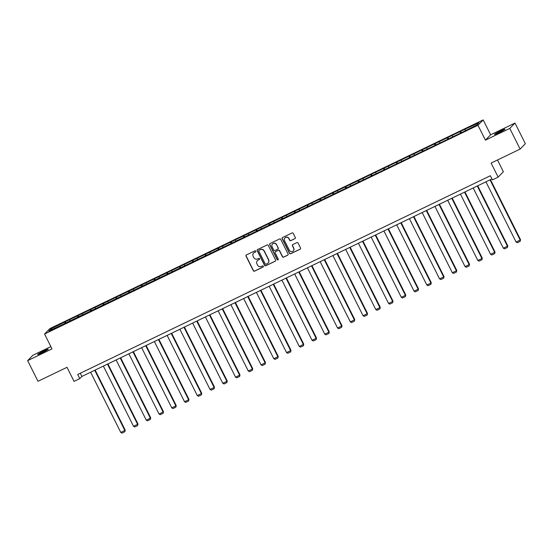 <?xml version="1.0" encoding="UTF-8"?>
<svg xmlns="http://www.w3.org/2000/svg" width="553" height="553" viewBox="0 0 553 553"><rect width="100%" height="100%" fill="white"/><g stroke="black" fill="none" stroke-linecap="round" stroke-linejoin="round"><path stroke-width="0.83" d="M255.79 251.124A0.636 0.622 -135.8 0 0 254.947 250.827L246.417 254.933A0.912 0.885 -135.8 0 0 246.023 256.129L253.336 270.742A0.912 0.885 -135.8 0 0 254.546 271.164L263.069 267.058A0.636 0.622 -135.8 0 0 263.346 266.221A0.636 0.622 -135.8 0 0 262.502 265.924L261.396 266.456A2.91 2.841 -135.8 0 1 257.532 265.094L256.924 263.878A2.91 2.841 -135.8 0 1 258.189 260.041L259.295 259.509A0.636 0.622 -135.8 0 0 259.571 258.673A0.636 0.622 -135.8 0 0 258.721 258.375L257.622 258.908A2.91 2.841 -135.8 0 1 253.751 257.546L253.143 256.329A2.91 2.841 -135.8 0 1 254.408 252.493L255.514 251.961A0.636 0.622 -135.8 0 0 255.79 251.124M500.624 130.909A5.931 0.435 -26.6 0 0 494.417 134.49A5.931 0.435 -26.6 0 0 498.813 132.761A5.931 0.435 -26.6 0 0 505.027 129.181A5.931 0.435 -26.6 0 0 500.624 130.909M43.832 350.913A5.931 0.435 -26.6 0 0 37.625 354.501A5.931 0.435 -26.6 0 0 42.028 352.766A5.931 0.435 -26.6 0 0 48.235 349.185A5.931 0.435 -26.6 0 0 43.832 350.913M294.901 238.682A0.912 0.885 -135.8 0 0 295.295 237.486L293.242 233.387A0.912 0.885 -135.8 0 0 292.032 232.965L282.562 237.527A0.912 0.885 -135.8 0 0 282.168 238.723L289.482 253.329A0.912 0.885 -135.8 0 0 290.691 253.751L300.161 249.196A0.912 0.885 -135.8 0 0 300.555 247.993L298.081 243.044A0.912 0.885 -135.8 0 0 296.871 242.622L292.82 244.571A0.912 0.885 -135.8 0 0 292.419 245.767L293.65 248.228A2.433 2.378 -135.8 0 1 293.249 250.958A2.433 2.378 -135.8 0 1 289.357 250.295L284.539 240.679A2.433 2.378 -135.8 0 1 284.947 237.942A2.433 2.378 -135.8 0 1 288.832 238.606L289.641 240.209A0.912 0.885 -135.8 0 0 290.843 240.638L295.039 238.543A0.912 0.885 -135.8 0 0 295.212 238.433M50.862 346.6L32.869 355.261L27.65 360.625L37.998 381.294L67.017 367.316L74.061 381.37L79.777 378.618L77.71 374.485L490.359 175.736L492.426 179.87L498.149 177.112L503.368 171.755L497.479 159.99M509.776 128.414L515.002 123.049L490.642 134.787L485.416 140.144L509.776 128.414L520.131 149.082L491.112 163.059L498.149 177.112M485.416 140.144L477.965 125.261L44.558 334.012L49.777 328.648L483.191 119.904L477.965 125.261M27.65 360.625L52.01 348.895L44.558 334.012M268.288 245.408A0.912 0.885 -135.8 0 0 267.078 244.986L257.608 249.541A0.912 0.885 -135.8 0 0 257.214 250.744L264.528 265.35A0.912 0.885 -135.8 0 0 265.737 265.772L275.207 261.21A0.912 0.885 -135.8 0 0 275.601 260.014L268.288 245.408M270.085 243.534L279.555 238.972A0.912 0.885 -135.8 0 1 280.765 239.401L288.078 254.007A0.912 0.885 -135.8 0 1 287.684 255.203L283.634 257.152A0.912 0.885 -135.8 0 1 282.424 256.73L279.459 250.806A0.912 0.885 -135.8 0 0 278.249 250.378L275.56 251.677A0.912 0.885 -135.8 0 0 275.166 252.873L278.256 259.039A0.636 0.622 -135.8 0 1 278.145 259.758A0.636 0.622 -135.8 0 1 277.129 259.585L269.691 244.73A0.912 0.885 -135.8 0 1 270.085 243.534M515.002 123.049L525.35 143.718L520.131 149.082M460.663 131.31L65.351 321.708L50.938 328.931L48.795 331.129L462.398 132.208L476.81 124.985L478.953 122.78L465.571 128.946L460.663 131.31L461.368 132.706M460.511 133.114L460.151 131.835M452.596 136.646L452.306 135.616M447.757 139.259L447.398 137.98M439.842 142.792L439.552 141.762M435.004 145.398L434.644 144.119M427.089 148.93L426.798 147.9M422.25 151.543L421.898 150.264M414.335 155.075L414.045 154.045M409.503 157.681L409.144 156.402M401.582 161.213L401.298 160.183M396.75 163.826L396.39 162.547M388.835 167.359L388.545 166.329M383.996 169.965L383.637 168.686M376.081 173.497L375.791 172.467M371.243 176.11L370.883 174.831M363.328 179.642L363.038 178.612M358.496 182.248L358.137 180.969M350.574 185.78L350.284 184.75M345.743 188.393L345.383 187.114M337.821 191.926L337.537 190.896M332.989 194.532L332.63 193.253M325.074 198.064L324.784 197.034M320.235 200.677L319.876 199.398M312.321 204.209L312.03 203.179M307.482 206.815L307.122 205.543M299.567 210.347L299.277 209.317M294.735 212.96L294.376 211.681M286.813 216.493L286.523 215.463M281.982 219.099L281.622 217.827M274.06 222.631L273.776 221.601M269.228 225.244L268.869 223.965M261.313 228.776L261.023 227.746M256.474 231.382L256.115 230.11M248.56 234.914L248.269 233.884M243.721 237.527L243.361 236.249M235.806 241.06L235.516 240.03M230.974 243.666L230.615 242.394M223.053 247.198L222.762 246.168M218.221 249.811L217.861 248.532M210.299 253.343L210.016 252.313M205.467 255.956L205.108 254.677M197.552 259.488L197.262 258.451M192.714 262.094L192.354 260.816M184.799 265.627L184.508 264.597M179.96 268.24L179.601 266.961M172.045 271.772L171.755 270.742M167.213 274.378L166.854 273.099M159.292 277.91L159.001 276.88M154.46 280.523L154.1 279.244M146.538 284.055L146.255 283.025M141.706 286.661L141.347 285.383M133.791 290.194L133.501 289.164M128.953 292.807L128.593 291.528M121.038 296.339L120.748 295.309M116.199 298.945L115.84 297.666M108.284 302.477L107.994 301.447M103.452 305.09L103.093 303.811M95.531 308.622L95.24 307.592M90.699 311.228L90.339 309.95M82.777 314.761L82.494 313.731M77.945 317.374L77.586 316.095M70.031 320.906L69.74 319.876M65.192 323.512L64.832 322.233M52.093 329.54L50.938 328.931M490.642 134.787L483.191 119.904M79.777 378.618L81.899 376.441L491.963 178.937M465.343 130.508L465.059 129.478M80.289 373.24L81.899 376.441M66.049 323.104L65.351 321.708M78.803 316.959L78.104 315.563M91.549 310.821L90.851 309.424M104.303 304.675L103.605 303.279M117.056 298.537L116.358 297.141M129.81 292.392L129.112 290.996M142.563 286.254L141.865 284.857M155.31 280.108L154.612 278.712M168.064 273.97L167.365 272.574M180.817 267.825L180.119 266.428M193.571 261.68L192.873 260.29M206.324 255.541L205.626 254.145M219.071 249.396L218.373 248.007M231.825 243.258L231.126 241.861M244.578 237.113L243.88 235.723M257.332 230.974L256.633 229.578M270.085 224.829L269.387 223.44M282.832 218.691L282.134 217.294M295.585 212.546L294.887 211.156M308.339 206.407L307.641 205.011M321.093 200.262L320.394 198.866M333.846 194.124L333.148 192.727M346.593 187.979L345.895 186.582M359.346 181.84L358.648 180.444M372.1 175.695L371.402 174.299M384.853 169.557L384.155 168.16M397.607 163.412L396.902 162.015M410.354 157.273L409.655 155.877M423.107 151.128L422.409 149.732M435.861 144.99L435.163 143.593M448.614 138.844L447.916 137.448M255.749 251.76A0.636 0.622 -135.8 0 1 255.652 251.815L254.553 252.348A2.91 2.841 -135.8 0 0 253.696 252.991M257.477 260.539A2.91 2.841 -135.8 0 1 258.327 259.896L259.433 259.364A0.636 0.622 -135.8 0 0 259.53 259.309M246.251 255.044A0.912 0.885 -135.8 0 0 246.161 255.984L253.481 270.597A0.912 0.885 -135.8 0 0 254.684 271.018L263.214 266.912A0.636 0.622 -135.8 0 0 263.311 266.857M257.442 249.652A0.912 0.885 -135.8 0 0 257.359 250.599L264.673 265.205A0.912 0.885 -135.8 0 0 265.882 265.627L275.346 261.071A0.912 0.885 -135.8 0 0 275.518 260.961M259.06 250.253A0.636 0.622 -135.8 0 0 258.783 251.09L265.205 263.912A0.636 0.622 -135.8 0 0 266.055 264.21L267.217 263.65A2.91 2.841 -135.8 0 0 268.481 259.82L264.092 251.055A2.91 2.841 -135.8 0 0 260.228 249.693L259.205 250.108A0.636 0.622 -135.8 0 0 258.97 250.309M268.074 263.014A2.91 2.841 -135.8 0 0 268.627 259.675L268.481 259.82M259.205 250.108L260.366 249.548A2.91 2.841 -135.8 0 1 264.237 250.91L268.627 259.675M275.387 251.781A0.912 0.885 -135.8 0 1 275.698 251.532L278.387 250.233A0.912 0.885 -135.8 0 1 279.597 250.661L282.562 256.585A0.912 0.885 -135.8 0 0 283.772 257.007L287.823 255.057A0.912 0.885 -135.8 0 0 287.995 254.947M269.919 243.645A0.912 0.885 -135.8 0 0 269.836 244.585L277.267 259.44A0.636 0.622 -135.8 0 0 278.214 259.675M276.376 244.661A2.433 2.378 -135.8 0 0 272.491 243.997A2.433 2.378 -135.8 0 0 272.083 246.728L273.783 250.115A0.912 0.885 -135.8 0 0 274.993 250.537L277.682 249.244A0.912 0.885 -135.8 0 0 278.076 248.048L276.521 244.516A2.433 2.378 -135.8 0 0 272.56 243.921M277.993 248.988A0.912 0.885 -135.8 0 0 278.214 247.903L278.076 248.048M276.521 244.516L278.214 247.903M285.016 237.873A2.433 2.378 -135.8 0 1 288.977 238.461L289.779 240.064A0.912 0.885 -135.8 0 0 290.989 240.493L295.039 238.543M293.318 250.882A2.433 2.378 -135.8 0 0 293.795 248.083L293.65 248.228M292.648 244.682A0.912 0.885 -135.8 0 0 292.565 245.629L293.795 248.083M282.396 237.631A0.912 0.885 -135.8 0 0 282.313 238.578L289.627 253.184A0.912 0.885 -135.8 0 0 290.837 253.613L300.3 249.05A0.912 0.885 -135.8 0 0 300.473 248.94M94.715 370.268L124.854 430.455L120.768 432.425L90.623 372.238M125.206 430.096L124.881 431.72L125.206 430.096L95.144 370.061M124.881 431.72L122.026 433.096L120.768 432.425M107.469 364.13L137.607 424.317L133.522 426.287L103.376 366.093M137.96 423.951L137.635 425.575L137.96 423.951L107.897 363.922M137.635 425.575L134.773 426.957L133.522 426.287M120.215 357.985L150.361 418.172L146.268 420.142L116.13 359.955M150.713 417.812L150.388 419.437L150.713 417.812L120.651 357.777M150.388 419.437L147.527 420.812L146.268 420.142M132.969 351.846L163.107 412.033L159.022 414.003L128.884 353.809M163.46 411.667L163.142 413.291L163.46 411.667L133.397 351.639M163.142 413.291L160.28 414.674L159.022 414.003M145.722 345.701L175.861 405.888L171.776 407.858L141.637 347.671M176.213 405.529L175.895 407.153L176.213 405.529L146.151 345.494M175.895 407.153L173.034 408.529L171.776 407.858M158.476 339.556L188.614 399.75L184.529 401.72L154.384 341.526M188.967 399.384L188.642 401.008L188.967 399.384L158.905 339.355M188.642 401.008L185.787 402.39L184.529 401.72M171.23 333.418L201.368 393.605L197.283 395.575L167.137 335.388M201.721 393.245L201.396 394.87L201.721 393.245L171.658 333.21M201.396 394.87L198.534 396.245L197.283 395.575M183.976 327.272L214.122 387.466L210.029 389.43L179.891 329.242M214.474 387.1L214.149 388.724L214.474 387.1L184.412 327.065M214.149 388.724L211.287 390.107L210.029 389.43M196.73 321.134L226.868 381.321L222.783 383.291L192.644 323.104M227.221 380.962L226.903 382.586L227.221 380.962L197.158 320.927M226.903 382.586L224.041 383.962L222.783 383.291M209.483 314.989L239.622 375.183L235.537 377.146L205.398 316.959M239.974 374.816L239.656 376.441L239.974 374.816L209.912 314.781M239.656 376.441L236.795 377.817L235.537 377.146M222.237 308.851L252.375 369.038L248.29 371.008L218.145 310.821M252.728 368.678L252.403 370.303L252.728 368.678L222.665 308.643M252.403 370.303L249.548 371.678L248.29 371.008M234.984 302.705L265.129 362.899L261.037 364.862L230.898 304.675M265.481 362.533L265.157 364.157L265.481 362.533L235.419 302.498M265.157 364.157L262.295 365.533L261.037 364.862M247.737 296.567L277.882 356.754L273.79 358.724L243.652 298.537M278.235 356.395L277.91 358.019L278.235 356.395L248.173 296.36M277.91 358.019L275.048 359.395L273.79 358.724M260.491 290.422L290.629 350.616L286.544 352.579L256.405 292.392M290.982 350.249L290.664 351.874L290.982 350.249L260.919 290.214M290.664 351.874L287.802 353.249L286.544 352.579M273.244 284.283L303.383 344.471L299.297 346.441L269.159 286.254M303.735 344.111L303.417 345.736L303.735 344.111L273.673 284.076M303.417 345.736L300.555 347.111L299.297 346.441M285.998 278.138L316.136 338.332L312.051 340.295L281.906 280.108M316.489 337.966L316.164 339.59L316.489 337.966L286.426 277.931M316.164 339.59L313.309 340.966L312.051 340.295M298.744 272L328.89 332.187L324.798 334.157L294.659 273.97M329.242 331.828L328.917 333.445L329.242 331.828L299.18 271.793M328.917 333.445L326.056 334.828L324.798 334.157M311.498 265.855L341.643 326.042L337.551 328.012L307.413 267.825M341.996 325.682L341.671 327.307L341.996 325.682L311.933 265.647M341.671 327.307L338.809 328.682L337.551 328.012M324.252 259.716L354.39 319.904L350.305 321.874L320.166 261.68M354.743 319.544L354.425 321.162L354.743 319.544L324.68 259.509M354.425 321.162L351.563 322.544L350.305 321.874M337.005 253.571L367.144 313.758L363.058 315.728L332.92 255.541M367.496 313.399L367.178 315.023L367.496 313.399L337.434 253.364M367.178 315.023L364.316 316.399L363.058 315.728M349.759 247.433L379.897 307.62L375.812 309.59L345.666 249.396M380.25 307.261L379.925 308.878L380.25 307.261L350.187 247.226M379.925 308.878L377.07 310.261L375.812 309.59M362.505 241.288L392.651 301.475L388.559 303.445L358.42 243.258M393.003 301.115L392.678 302.74L393.003 301.115L362.941 241.08M392.678 302.74L389.817 304.115L388.559 303.445M375.259 235.149L405.404 295.337L401.312 297.307L371.174 237.113M405.757 294.97L405.432 296.595L405.757 294.97L375.694 234.942M405.432 296.595L402.57 297.977L401.312 297.307M388.012 229.004L418.151 289.191L414.066 291.161L383.927 230.974M418.503 288.832L418.186 290.456L418.503 288.832L388.441 228.797M418.186 290.456L415.324 291.832L414.066 291.161M400.766 222.866L430.905 283.053L426.819 285.023L396.681 224.829M431.257 282.687L430.939 284.311L431.257 282.687L401.195 222.659M430.939 284.311L428.077 285.694L426.819 285.023M413.52 216.721L443.658 276.908L439.573 278.878L409.427 218.691M444.011 276.548L443.686 278.173L444.011 276.548L413.948 216.513M443.686 278.173L440.824 279.548L439.573 278.878M426.266 210.582L456.412 270.77L452.319 272.74L422.181 212.546M456.764 270.403L456.439 272.028L456.764 270.403L426.702 210.375M456.439 272.028L453.578 273.41L452.319 272.74M439.02 204.437L469.165 264.624L465.073 266.594L434.935 206.407M469.518 264.265L469.193 265.889L469.518 264.265L439.448 204.23M469.193 265.889L466.331 267.265L465.073 266.594M451.773 198.292L481.912 258.486L477.827 260.456L447.688 200.262M482.264 258.12L481.946 259.744L482.264 258.12L452.202 198.085M481.946 259.744L479.085 261.127L477.827 260.456M464.527 192.154L494.665 252.341L490.58 254.311L460.442 194.124M495.018 251.981L494.7 253.606L495.018 251.981L464.955 191.946M494.7 253.606L491.838 254.981L490.58 254.311M477.28 186.008L507.419 246.203L503.334 248.166L473.188 187.979M507.772 245.836L507.447 247.461L507.772 245.836L477.709 185.801M507.447 247.461L504.585 248.843L503.334 248.166M490.027 179.87L520.173 240.057L516.08 242.027L485.942 181.84M520.525 239.698L520.2 241.322L520.525 239.698L490.463 179.663M520.2 241.322L517.338 242.698L516.08 242.027"/></g></svg>
